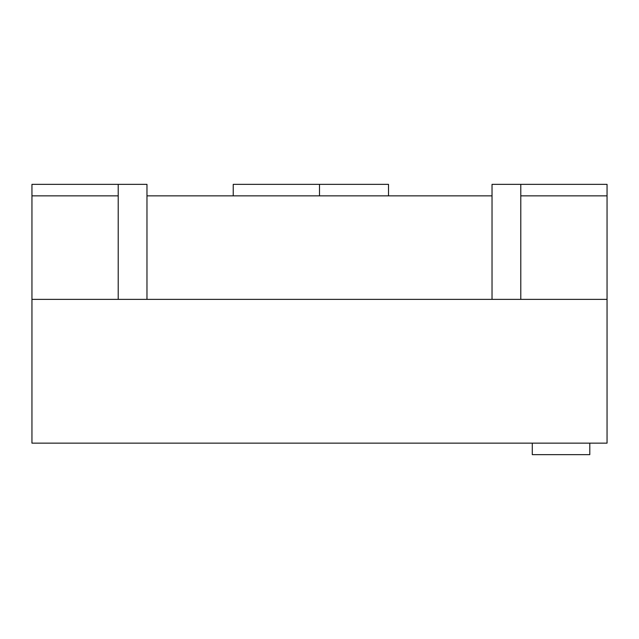 <?xml version="1.0" encoding="UTF-8"?>
<svg xmlns="http://www.w3.org/2000/svg" width="639" height="639" viewBox="0 0 639 639"><rect width="100%" height="100%" fill="white"/><g stroke="black" fill="none" stroke-linecap="round" stroke-linejoin="round"><path stroke-width="0.96" d="M520.785 184.351L492.03 184.351L492.03 299.371L520.785 299.371L492.03 299.371L492.03 184.351L520.785 184.351L520.785 299.371L520.785 195.853L607.05 195.853L607.05 443.146L31.95 443.146L31.95 299.371L607.05 299.371L31.95 299.371L31.95 443.146L607.05 443.146L607.05 299.371L520.785 299.371L520.785 184.351L607.05 184.351L607.05 195.853L607.05 184.351L574.038 184.351M118.215 184.351L146.97 184.351L118.215 184.351L118.215 299.371L146.97 299.371L118.215 299.371L118.215 184.351L31.95 184.351L31.95 195.853L31.95 184.351L64.962 184.351M146.97 184.351L146.97 299.371L146.97 184.351M146.97 195.853L146.97 299.371L146.97 195.853L492.03 195.853L492.03 299.371L146.97 299.371L492.03 299.371L492.03 195.853L146.97 195.853M388.512 195.853L388.512 184.351L388.512 195.853M233.235 184.351L233.235 195.853L233.235 184.351L319.5 184.351L319.5 195.853L233.235 195.853L319.5 195.853L319.5 184.351L388.512 184.351L233.235 184.351M520.785 299.371L520.785 195.853L607.05 195.853L607.05 299.371L520.785 299.371M118.215 195.853L118.215 299.371L31.95 299.371L31.95 195.853L118.215 195.853L118.215 299.371L31.95 299.371L31.95 195.853L118.215 195.853M532.287 443.146L532.287 454.649L589.797 454.649L589.797 443.146L589.797 454.649L532.287 454.649L532.287 443.146"/></g></svg>

